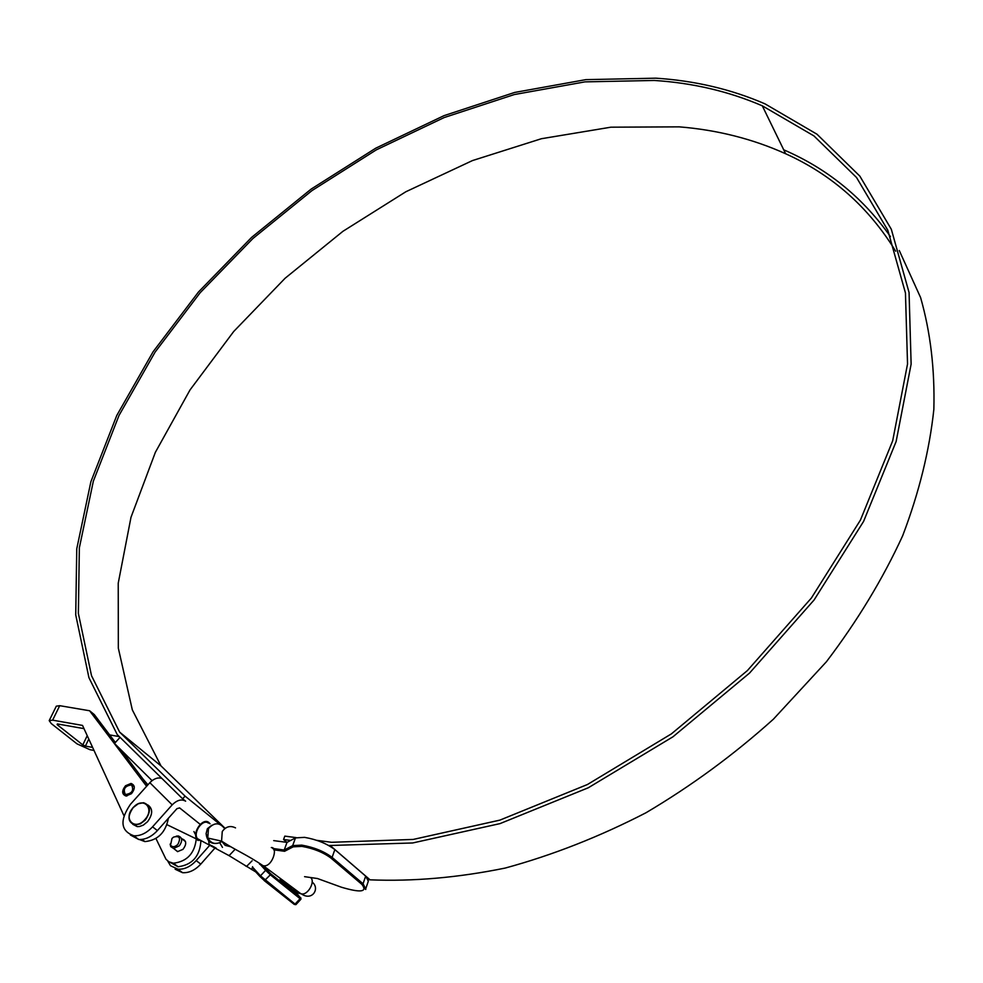 <?xml version="1.0" encoding="UTF-8"?>
<svg xmlns="http://www.w3.org/2000/svg" width="983" height="983" viewBox="0 0 983 983"><rect width="100%" height="100%" fill="white"/><g stroke="black" fill="none" stroke-linecap="round" stroke-linejoin="round"><path stroke-width="1.47" d="M895.673 251.206C868.665 207.18 831.974 174.691 785.626 153.741C752.634 138.886 717.172 129.916 679.216 126.856L610.898 127.188L541.375 138.726L472.467 160.573L405.819 191.771L342.907 231.324L285.107 278.25L233.708 331.492L190.026 389.932L155.351 452.352L130.985 517.328L118.23 583.226L118.329 648.153L132.324 709.886L160.991 765.892L119.643 732.114L185.062 796.119L182.666 798.81L117.223 734.559L88.925 677.656L75.728 614.891L76.76 548.809L90.891 481.695L116.78 415.465L153.09 351.767L198.468 292L251.574 237.419L311.095 189.129L375.715 148.2L444.046 115.638L514.625 92.451L585.782 79.648L655.661 78.173C694.711 80.655 731.18 89.22 765.069 103.891L816.984 134.216L859.867 176.154L891.323 229.272L909.066 292.529L911.13 364.128L896.127 441.527L863.578 521.42L814.096 599.974L749.538 673.085L672.937 736.808L588.264 787.788L499.991 823.619L412.663 842.972L328.764 845.527M316.845 840.342L331.578 842.296L413.216 839.433L499.88 820.129L587.453 784.508L671.438 733.846L747.387 670.578L811.393 598.02L860.432 520.081L892.687 440.802L907.53 364.005L905.454 292.959L887.796 230.206L856.525 177.493L813.899 135.887L762.304 105.82C728.858 91.394 692.88 82.941 654.346 80.459L584.971 81.872L514.293 94.552L444.193 117.542L376.292 149.871L312.078 190.53L252.926 238.5L200.163 292.725L155.093 352.111L119.041 415.391L93.348 481.166L79.353 547.814L78.37 613.404L91.517 675.69L119.643 732.114M783.697 149.785L788.329 151.861C829.922 170.747 863.959 199.008 890.451 236.633M899.261 250.505L920.604 297.591C930.471 332.193 934.894 369.461 933.85 409.407C929.463 450.509 919.068 492.63 902.664 535.772C882.832 578.913 857.422 620.912 826.42 661.743L773.4 719.187C733.908 754.698 691.43 785.896 645.978 812.769C599.532 836.717 552.606 855.149 505.213 868.063C458.275 877.647 413.229 881.579 370.063 879.834L330.435 845.749M200.225 824.368L179.631 807.915L176.952 808.653L157.391 830.586L152.549 826.838L172.185 804.856C177.112 800.027 181.585 798.81 185.627 801.194L182.666 798.81M224.984 828.46L224.235 827.846M219.86 824.307L185.062 796.119M290.661 840.453L283.559 839.507L284.812 836.115L296.141 837.614M292.651 847.113L291.558 846.191M272.635 848.44L284.198 850.025L287.011 842.382L283.559 839.507M370.063 879.834L368.416 879.601M356.104 877.844L353.794 877.512M160.991 765.892L225.132 828.362M273.704 840.612L287.011 842.382L295.478 837.897L304.558 837.356C316.723 839.482 326.823 843.561 334.859 849.619L365.676 876.123L368.33 881.21L365.897 888.288M255.789 871.872L252.791 867.399L260.47 875.841L265.619 870.324L260.864 865.138M295.478 837.897L292.664 845.613L284.198 850.025L284.603 851.29L273.704 849.803L284.579 851.278L293.167 846.842L301.879 846.375C313.577 848.427 323.296 852.359 331.038 858.147L332.094 857.385L334.859 849.619M167.675 860.961L170.501 865.716L177.935 869.193C184.423 869.562 190.518 866.687 196.207 860.58L200.778 864.118L215.13 847.862M209.723 845.294L196.207 860.58M175.134 869.218L182.543 872.695C189.031 873.064 195.101 870.201 200.778 864.118M161.876 778.401C157.907 777.16 153.901 778.585 149.846 782.677L130.456 804.291C119.484 820.449 120.614 830.954 133.835 835.783L138.726 839.482L130.37 834.985M152.549 826.838C146.664 833.117 140.434 836.091 133.835 835.783M157.391 830.586C151.529 836.84 145.312 839.801 138.726 839.482M152.058 780.625L114.507 743.455L120.049 737.336M174.298 849.005L177.554 851.634L182.961 849.373C186.819 844.188 186.586 840.711 182.26 838.941L182.076 838.929M131.439 793.699C135.335 788.587 135.199 785.171 131.022 783.451L125.529 785.749C121.622 790.86 121.769 794.276 125.959 796.009L131.439 793.699M87.229 735.677L82.793 744.905L57.1 724.606L57.432 723.93M94.012 750.447L89.969 749.697L77.006 743.848L51.276 723.574L49.199 720.625L52.615 720.158L82.523 725.417L123.919 815.62M115.38 742.484L94.294 714.58L89.6 710.758L59.717 705.683L52.615 720.158M147.622 785.147L120.897 749.783M139.402 839.531L144.931 841.595C157.796 840.305 165.623 832.515 168.412 818.225M57.1 724.606L57.37 723.93L83.997 728.636M146.602 786.289L89.6 710.758M49.248 720.527L56.301 706.187L59.717 705.683M92.611 747.412L85.398 746.085L88.777 739.044M82.793 744.905L85.398 746.085M109.654 734.903L119.312 736.611M170.477 862.546L178.046 866.748C192.078 864.966 199.684 856.512 200.876 841.387M155.953 838.511L165.967 859.216L168.855 861.784L173.401 863.221C187.249 861.526 194.892 853.17 196.354 838.167M195.728 835.058L193.934 831.557M171.988 838.45L170.551 845.159C172.443 847.42 174.876 847.174 177.849 844.397C181.019 837.971 179.594 835.525 173.549 837.098L171.988 838.45M170.145 844.078L170.735 846.633L173.61 848.464L179.41 845.749C182.727 840.735 182.347 837.479 178.255 835.955L176.276 836.14M147.942 805.016C153.016 808.776 152.881 814.342 147.524 821.714L143.285 825.142L139.426 826.531L137.215 826.617L132.779 824.319M131.538 784.901C124.853 785.896 122.814 789.103 125.406 794.534C132.115 793.539 134.155 790.332 131.538 784.901M134.266 786.744L131.341 784.225L125.799 786.781M124.988 787.813C122.887 791.389 123.035 794.006 125.419 795.652L126.905 796.009M147.917 784.815L143.076 779.126M198.124 840.514L196.883 839.175C191.931 832.49 202.867 817.303 208.838 822.488L210.03 823.766M259.598 864.217L263.358 865.765C272.291 867.547 278.422 846.953 271.308 847.567M310.481 877.512C315.826 881.1 307.863 895.673 301.363 893.842L298.5 893.154L295.342 889.64M211.615 845.65L216.223 848.169M199.856 840.514L197.362 838.622C192.766 832.417 202.903 818.335 208.457 823.14M264.218 880.596L294.273 904.421L295.895 904.643L294.31 904.421L264.452 880.67L260.163 876.689L260.47 875.841L295.047 904.09L300.061 898.683L270.337 874.809L264.452 880.67L254.536 870.496M284.517 851.241L293.081 846.793L292.664 845.613L301.732 845.122C313.921 847.26 324.046 851.352 332.094 857.385L363.046 883.766L365.713 888.816C366.217 890.451 364.988 889.025 362.027 884.503L331.038 858.147M293.167 846.842L301.867 846.363C313.577 848.427 323.309 852.359 331.062 858.147L362.027 884.503L363.046 883.766L365.676 876.123M260.753 865.015L259.868 863.664M286.065 850.528L284.972 849.619M304.57 876.664L317.497 878.532L341.482 887.244C360.749 892.92 367.593 892.011 362.002 884.503M262.78 865.716L270.497 873.604L300.208 897.491L295.342 891.716L293.856 888.521M295.416 891.79L280.081 879.429M260.225 876.811L255.568 871.7M300.945 899.212L300.208 897.491M300.909 897.934L300.909 899.236L295.944 904.606M270.497 873.604L270.337 874.809L265.619 870.324L266.725 870.016M149.846 782.677L172.185 804.856M133.16 807.645C122.629 818.728 134.818 831.397 144.87 819.601C155.425 808.345 143.063 795.947 133.16 807.645C127.163 816.529 127.778 822.292 135.015 824.934L140.323 823.852L145.337 820.019C151.333 811.11 150.731 805.347 143.555 802.718L138.222 803.775L133.184 807.608M252.09 860.801L246.536 866.478L245.283 865.704M252.57 866.687L251.771 869.636M224.714 828.669C219.565 822.23 214.147 822.23 208.457 828.657L207.769 838.044C211.234 843.807 215.891 844.975 221.753 841.534M206.098 833.424C206.922 841.804 211.468 844.925 219.737 842.75L222.477 847.395M235.515 827.883C230.305 825.315 225.881 826.531 222.256 831.52L221.568 841.116L225.181 845.38L230.636 846.719M234.876 849.558L229.076 855.652L227.872 854.927M208.273 838.155L209.133 844.323L212.402 846.363M785.626 153.741L762.304 105.82M284.726 849.754L285.82 850.651M182.543 872.695L177.935 869.193M132.287 784.459L131.022 783.451M144.931 841.595L142.056 839.421M178.046 866.748L173.401 863.221M170.551 845.159L170.735 846.633M173.61 848.464L177.739 851.647M181.4 838.401L185.504 841.608M143.555 802.718L138.21 803.689L133.086 807.535C127.09 816.504 127.741 822.292 135.015 824.934L137.215 826.617M197.362 838.622L229.076 855.652L255.924 872.032M263.1 865.753C247.077 854.78 236.141 850.602 221.568 841.116L207.769 838.044L206.111 833.645L207.339 828.804M263.358 865.765L300.958 893.817M312.115 882.046C320.409 888.337 312.152 901.608 301.363 893.842M207.413 828.681L211.738 825.253M296.362 892.81L296.362 890.389M196.883 839.175L167.061 824.725"/></g></svg>
